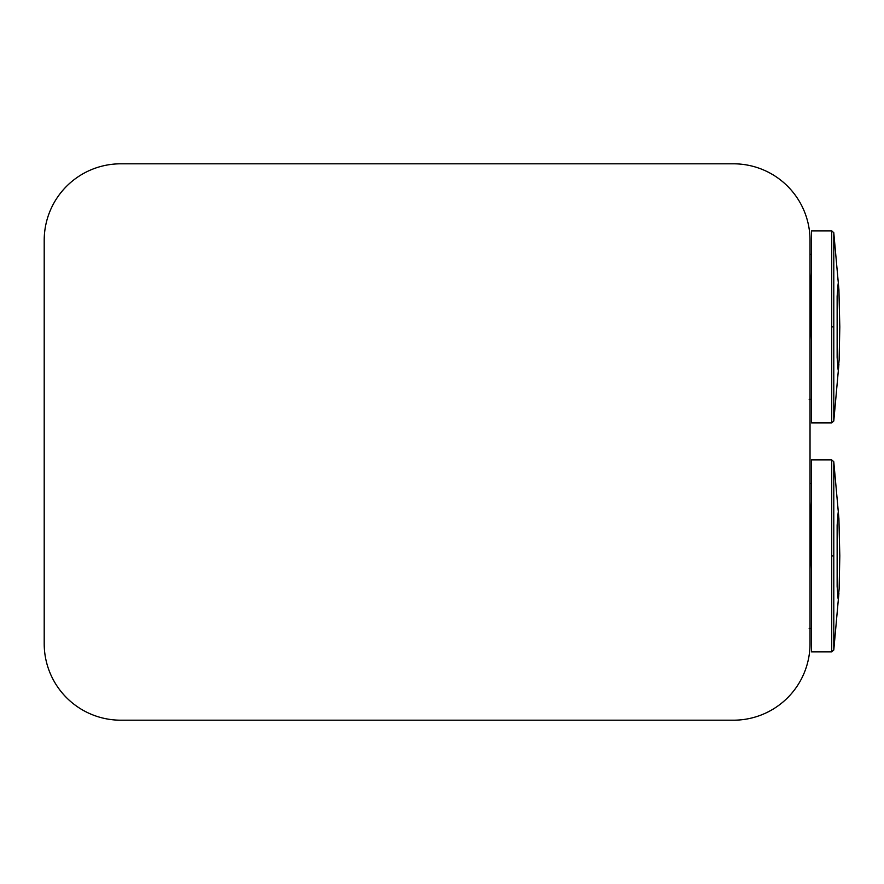 <?xml version="1.0" encoding="UTF-8"?>
<svg xmlns="http://www.w3.org/2000/svg" width="884" height="884" viewBox="0 0 884 884"><rect width="100%" height="100%" fill="white"/><g stroke="black" fill="none" stroke-linecap="round" stroke-linejoin="round"><path stroke-width="1.33" d="M831.722 422.872L811.479 422.872L811.479 230.879L831.722 230.879L831.722 422.85L833.789 421.016L833.789 232.702L831.722 230.857M839.8 326.881L839.148 359.832L838.131 370.042L837.137 357.401L837.137 296.35L838.131 283.72L838.916 289.598L839.8 326.881M809.18 399.391L811.479 399.391M811.468 254.36L810.031 254.36M810.031 272.703L811.479 313.599M811.479 340.163L810.031 293.665M831.722 651.895L811.479 651.895L811.479 459.901L831.722 459.901L831.722 651.862L833.789 650.027L833.789 461.724L831.722 459.879M839.8 555.892L839.148 588.843L838.131 599.054L837.137 586.423L837.137 525.361L838.131 512.731L838.916 518.61L839.8 555.892M809.18 628.413L811.479 628.413M811.468 483.382L810.031 483.382M810.031 501.725L811.479 542.61M811.479 569.174L810.031 522.676M810.031 643.618A76.576 76.576 0 0 1 733.455 720.195L120.776 720.195A76.576 76.576 0 0 1 44.2 643.618L44.2 240.382A76.576 76.576 0 0 1 120.776 163.805L733.455 163.805A76.576 76.576 0 0 1 810.031 240.382L810.031 643.618M810.031 240.382L810.031 244.282M810.031 410.032L810.031 474.443M120.776 163.805L733.455 163.805M44.2 643.618L44.2 240.382M733.455 720.195L120.776 720.195M833.789 326.881L831.722 326.881M833.789 555.892L831.722 555.892M838.916 289.598L833.778 232.702M838.916 364.164L833.789 421.005M838.916 518.61L833.778 461.724M838.916 593.175L833.789 650.027"/></g></svg>
